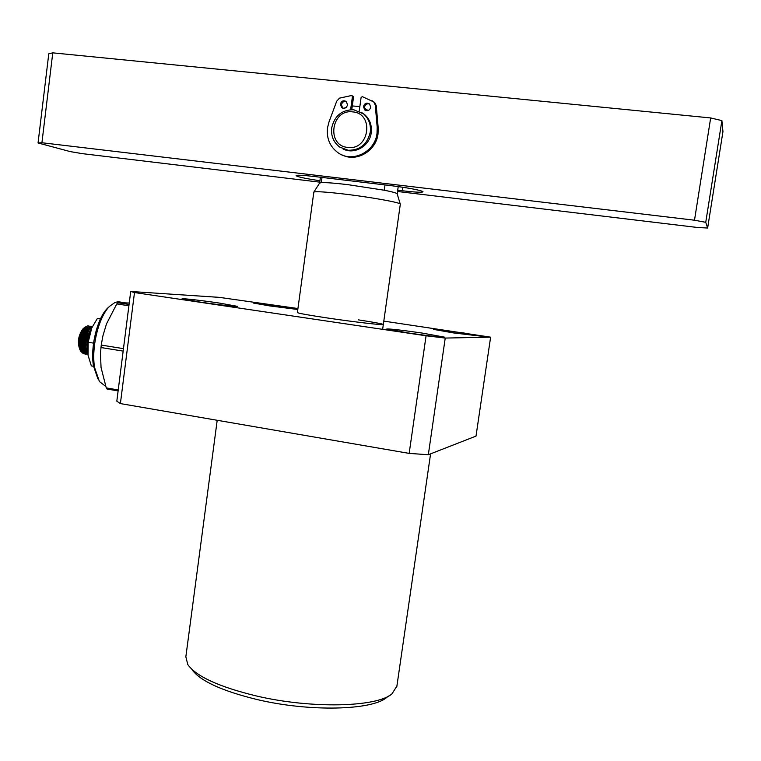 <?xml version="1.0" encoding="UTF-8"?>
<svg xmlns="http://www.w3.org/2000/svg" width="761" height="761" viewBox="0 0 761 761"><rect width="100%" height="100%" fill="white"/><g stroke="black" fill="none" stroke-linecap="round" stroke-linejoin="round"><path stroke-width="1.14" d="M400.315 204.243L400.257 204.034C399.763 202.455 371.064 197.27 345.209 194.16C326.108 191.915 315.644 191.23 313.827 192.114L297.38 312.6M397.204 193.922L397.137 193.732C396.405 192.942 392.105 191.772 384.267 190.221L347.844 184.647C334.536 183.078 325.689 182.421 321.304 182.659L319.639 183.049L313.827 192.114M321.304 182.659L322.017 177.418M385.009 184.913L384.267 190.221M319.744 182.145L82.188 153.627L70.155 151.582L38.05 142.954L41.922 142.745L694.498 220.214L705.742 222.326L707.635 228.024L697.599 227.501L397.537 191.487M38.05 142.954L48.78 53.803L52.766 52.851L710.669 117.945L721.894 120.609L722.95 131.634L707.635 228.024M397.718 190.202L402.693 190.802C416.705 192.4 423.458 192.647 422.954 191.553C418.778 189.803 407.782 187.786 389.984 185.513L314.493 176.523C303.934 175.306 297.817 174.954 296.124 175.458C296.096 176.571 304.029 178.331 319.934 180.757M721.894 120.609L705.742 222.326M710.669 117.945L694.498 220.214M52.766 52.851L41.922 142.745M343.791 108.319L346.369 107.244M352.295 105.95L359.848 106.54M364.49 108.262L368.124 110.526M343.068 148.947C354.236 155.006 369.779 146.093 371.244 132.642C372.034 125.299 369.827 119.258 364.605 114.531L361.427 112.371M331.691 127.934C334.507 115.815 341.851 109.746 353.713 109.736L363.625 113.969C368.857 118.706 371.073 124.756 370.274 132.129C367.373 144.324 359.982 150.364 348.119 150.259L339.691 147.073C333.556 142.393 330.892 136.01 331.691 127.934M347.787 147.415C326.06 145.846 331.111 108.804 352.685 111.896C374.621 113.322 369.399 150.754 347.787 147.415M342.25 155.006C356.557 162.416 376.153 151.001 378.027 133.907L378.188 127.781L377.18 127.211L377.018 133.356C375.049 152.067 352.191 163.244 337.998 152.714C329.951 146.711 326.45 138.464 327.477 127.972L328.971 122.026L336.733 101.137L339.511 98.131L351.496 95.534L353.485 97.294L352.904 96.247M370.712 107.291C369.57 110.564 367.553 111.439 364.671 109.907L363.454 106.54C364.614 103.23 366.64 102.374 369.542 103.953L370.712 107.291M364.671 109.907L365.708 110.516L364.49 107.158C365.251 104.438 366.935 103.372 369.532 103.953M347.549 104.885C346.455 108.1 344.486 108.994 341.641 107.567L340.357 104.143C341.47 100.899 343.449 100.024 346.303 101.498L347.549 104.885M342.697 108.148L341.451 104.771C342.174 102.117 343.81 101.042 346.341 101.536M378.188 127.781L376.276 105.741L374.716 102.526L371.986 100.652M351.791 109.632L353.485 97.294M377.18 127.211L375.259 105.113L373.699 101.888L362.303 96.628L361.095 97.532L359.211 111.201M350.621 109.67L352.419 96.647M109.07 306.807L107.739 308.024C97.408 317.66 90.15 346.921 93.489 365.936L97.893 378.873M105.731 386.398L99.425 381.556L94.611 367.63C91.082 347.463 98.797 316.395 109.717 306.217L114.892 302.555L117.432 301.86L120.514 302.079M118.107 390.907L107.035 389.023L106.264 387.91L101.051 367.477L100.462 353.608L101.242 345.066L102.849 336.096L106.473 323.948L116.775 303.924L117.831 302.745L129.246 303.002M128.894 305.76L116.775 303.924M101.242 345.066L123.463 348.643M117.831 302.745L129.066 304.448M123.158 351.106L100.937 347.53M106.264 387.91L118.231 389.936M87.629 353.751L86.697 354.103M86.24 354.179L85.708 354.198C80.485 351.668 79.277 344.685 82.093 333.261C83.853 328.486 85.907 326.031 88.257 325.898L89.389 326.222M84.442 327.572L81.237 333.118C79.42 338.997 79.192 344.41 80.533 349.356L82.692 353.104L85.708 354.198M84.947 354.065L85.841 353.96M86.307 353.817L87.268 353.342L85.555 353.075M90.331 331.197L88.989 334.355L87.439 345.427M87.724 352.933C85.194 347.986 85.042 341.708 87.258 334.079C88.599 330.284 90.236 327.905 92.186 326.945M92.366 326.574L88.247 329.894L86.402 333.946C84.585 339.872 84.357 345.323 85.717 350.288L87.848 353.951M90.559 326.26L85.641 329.523L83.815 333.537C81.998 339.435 81.769 344.866 83.12 349.822L85.27 353.532L87.934 354.559C82.987 351.677 81.893 344.704 84.68 333.67C86.431 328.895 88.476 326.431 90.816 326.307L91.948 326.621M91.491 326.745L90.683 326.307M87.696 329.304L87.163 328.676M86.374 328.096L84.899 327.877M83.101 328.781L82.711 329.152C78.164 335.848 77.232 342.707 79.915 349.718L80.856 351.382C78.982 348.196 78.497 343.725 79.401 337.97L83.777 328.162L82.711 329.152M82.549 352.971L80.856 351.382M81.275 333.014L84.614 327.392L87.838 325.832L89.208 326.26M82.873 329.427L82.635 329.798C79.658 335.458 78.849 341.575 80.2 348.129M82.768 352.372L84.699 352.933M85.365 352.828L86.564 352.295M91.434 328.552L90.844 327.839M90.312 327.43L88.609 327.154M85.565 329.646L85.242 330.16C82.236 335.858 81.417 342.003 82.787 348.595M85.346 352.79L86.944 353.351M91.919 327.515L91.187 327.553M88.171 330.017L87.838 330.531C84.813 336.267 83.995 342.44 85.375 349.061M90.426 330.93C87.981 335.23 86.963 340.424 87.401 346.502M87.401 348.995C86.117 341.213 87.334 334.678 91.054 329.38M86.602 352.362C82.036 347.691 84.718 330.179 89.874 327.82M87.182 353.237L86.497 353.275M84.014 351.924C79.458 347.235 82.121 329.808 87.287 327.42M89.256 327.097L90.159 327.563M90.645 328.029L91.263 328.923M87.515 351.068L87.001 351.563M86.421 352.02L85.242 352.657M84.614 352.819L82.987 352.657M81.437 351.496C79.268 348.567 78.592 344.058 79.401 337.97M91.016 328.01L91.349 328.723C88.01 336.533 86.802 344.59 87.715 352.885M87.525 351.192L87.049 351.696M86.507 352.181L85.413 352.885M84.861 353.114L83.567 353.266M87.991 334.926L86.954 343.915L85.717 345.342M84.937 346.255L83.482 347.948M86.326 332.538L86.706 333.09M87.306 333.946L88.371 335.477L88.152 337.38M83.501 348.062L84.956 346.426M85.736 345.523L86.954 343.915M86.687 331.739L87.239 331.825M89.275 332.148L89.817 332.234M87.382 348.367L86.031 348.148M85.165 348.005L83.786 347.787M91.529 328.352L97.351 318.498L100.747 318.374M93.536 366.269L91.339 365.898L88.057 355.273L88.181 342.269L91.815 327.725M97.351 318.498L100.452 318.983M88.181 342.269L93.555 343.135M217.199 420.291L185.846 656.81L187.805 664.6C196.281 676.453 219.139 686.907 256.39 695.963C311.525 708.976 377.123 707.226 392.02 693.804L396.9 686.08M191.896 669.518C200.095 680.943 221.927 690.978 257.399 699.616C309.87 712.049 372.329 710.327 386.769 697.39L389.632 695.44M421.927 333.023L444.443 337.133C441.361 337.37 429.527 336.01 408.952 333.061L386.759 328.999C390.012 328.781 401.732 330.122 421.927 333.023M463.382 332.909L483.711 336.495L453.604 332.938L433.523 329.38L463.382 332.909M219.786 303.135L237.537 306.369C237.927 307.006 216.809 304.59 199.515 302.012L182.041 298.816C181.86 298.188 202.892 300.614 219.786 303.135M297.808 309.499L269.556 305.893L253.251 303.011L297.903 308.804M358.231 319.839C374.336 322.322 382.697 323.882 383.316 324.519C383.848 325.404 354.464 322.008 328.096 318.088C308.376 315.13 298.141 313.285 297.389 312.562L297.389 312.562M409.161 453.394L426.074 335.782L134.488 292.547L130.711 291.473L116.814 401.18L120.39 403.587L409.161 453.394L428.319 454.736L476.015 436.101L490.617 337.161L383.801 321.113M490.617 337.161L445.233 338.065L428.319 454.736M426.074 335.782L445.233 338.065M134.488 292.547L120.39 403.587M130.711 291.473L219.377 297.37L297.941 308.528M402.693 190.802L402.398 187.196M375.259 105.113L376.276 105.741M374.364 102.24L373.347 101.603M320.41 177.227L319.61 183.097M400.324 204.167L382.64 329.342M397.137 193.732L400.257 204.034M398.231 186.588L397.204 193.865M364.605 114.531L363.625 113.969M342.65 108.129L341.641 107.567M374.716 102.526L373.699 101.888M353.171 96.4L352.096 95.753M107.739 308.024L109.717 306.217M125.175 302.783L118.678 301.803M90.816 326.307L89.969 326.174M83.948 328.01L84.614 327.392M85.641 329.523L85.242 330.16M88.247 329.894L87.838 330.531M430.583 453.851L396.776 686.955"/></g></svg>
